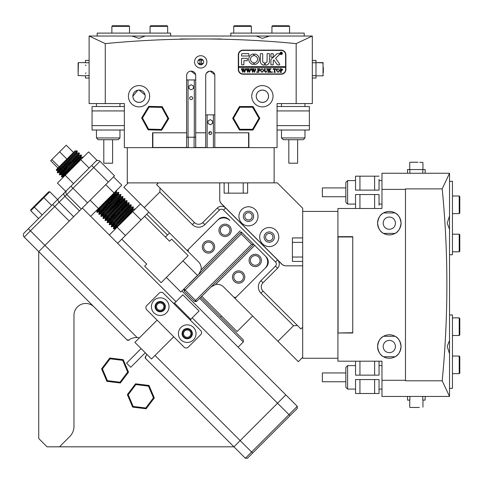 <?xml version="1.0" encoding="UTF-8"?>
<svg xmlns="http://www.w3.org/2000/svg" width="484" height="484" viewBox="0 0 484 484"><rect width="100%" height="100%" fill="white"/><g stroke="black" fill="none" stroke-linecap="round" stroke-linejoin="round"><path stroke-width="0.73" d="M220.444 317.032L221.484 315.991M165.413 237.081L169.563 232.925M201.755 296.262L237.057 331.564L252.63 315.991M163.338 293.147A2.934 2.934 0 0 0 159.182 293.147L146.725 305.61A2.934 2.934 0 0 0 146.725 309.76L184.101 347.143A2.934 2.934 0 0 0 188.258 347.143L200.715 334.68A2.934 2.934 0 0 0 200.715 330.53L163.338 293.147L173.72 303.535L174.343 302.911L190.956 319.525L190.333 320.148M173.72 336.761L151.498 358.977L134.885 342.363L157.106 320.148L146.725 309.76M174.549 303.117L182.855 294.81L199.057 311.006L190.75 319.313M145.267 352.751L130.734 367.283L126.578 363.133L141.116 348.595M153.991 312.876A8.809 8.809 0 0 0 166.454 312.876A8.809 8.809 0 0 0 166.454 300.419A8.809 8.809 0 0 0 153.991 300.419A8.809 8.809 0 0 0 153.991 312.876M180.986 339.871A8.809 8.809 0 0 0 193.449 339.871A8.809 8.809 0 0 0 193.449 327.414A8.809 8.809 0 0 0 180.986 327.414A8.809 8.809 0 0 0 180.986 339.871M183.581 330.009A5.136 5.136 0 0 1 190.853 330.009A5.136 5.136 0 0 1 190.853 337.275A5.136 5.136 0 0 1 183.581 337.275A5.136 5.136 0 0 1 183.581 330.009M156.586 303.014A5.136 5.136 0 0 1 163.852 303.014A5.136 5.136 0 0 1 163.852 310.28A5.136 5.136 0 0 1 156.586 310.28A5.136 5.136 0 0 1 156.586 303.014M159.182 293.147L146.725 305.61M135.532 383.8L127.371 394.629L132.67 407.117L146.132 408.768L154.299 397.939L148.999 385.452L135.532 383.8L135.865 384.58L148.485 386.129L153.458 397.836L145.805 407.988L133.179 406.439L128.212 394.732L135.865 384.58M148.485 386.129L148.999 385.452M153.458 397.836L154.299 397.939M127.371 394.629L128.212 394.732M145.805 407.988L146.132 408.768M132.67 407.117L133.179 406.439M109.753 358.015L101.592 368.85L106.891 381.338L120.353 382.989L128.52 372.16L123.214 359.673L109.753 358.015L110.086 358.795L122.706 360.35L127.673 372.051L120.02 382.209L107.4 380.66L102.433 368.953L110.086 358.795M122.706 360.35L123.214 359.673M127.673 372.051L128.52 372.16M101.592 368.85L102.433 368.953M120.02 382.209L120.353 382.989M106.891 381.338L107.4 380.66M264.107 237.081A5.136 5.136 -45.1 0 1 269.243 231.939A5.136 5.136 -45.1 0 1 274.386 237.081A5.136 5.136 -45.1 0 1 269.243 242.218A5.136 5.136 -45.1 0 1 264.107 237.081M278.79 237.081A9.547 9.547 0 0 0 269.243 227.534A9.547 9.547 0 0 0 259.702 237.081A9.547 9.547 0 0 0 269.243 246.622A9.547 9.547 0 0 0 278.79 237.081M243.337 216.312A5.136 5.136 -45.1 0 1 248.48 211.175A5.136 5.136 -45.1 0 1 253.616 216.312A5.136 5.136 -45.1 0 1 248.48 221.454A5.136 5.136 -45.1 0 1 243.337 216.312M258.026 216.312A9.547 9.547 0 0 0 248.48 206.765A9.547 9.547 0 0 0 238.933 216.312A9.547 9.547 0 0 0 248.48 225.859A9.547 9.547 0 0 0 258.026 216.312M224.134 193.146L247.626 193.146L247.626 182.867L277.332 182.867L302.694 208.229L302.694 237.928L292.415 237.928L292.415 261.427L302.694 261.427L302.694 265.831L286.038 265.831A5.875 5.875 0 0 1 281.882 264.107L221.448 203.673A5.875 5.875 0 0 1 219.73 199.523L219.73 182.867L224.134 182.867L224.134 193.146M43.143 197.369L43.887 197.666L30.794 210.758L30.873 209.645L48.678 191.833L49.791 191.761L43.887 197.666L51.673 205.452M34.237 206.275L34.388 207.164L42.175 214.95M49.791 191.761L57.578 199.547L96.897 160.228L88.59 151.922L80.792 159.72L89.098 168.027M30.794 210.758L38.581 218.544M73.514 183.611L65.207 175.305L57.415 183.097L65.721 191.404L64.336 192.789A2.934 2.075 45 0 0 64.947 196.335L30.431 230.85L44.964 245.388L69.236 221.115L52.623 204.502L58.497 198.628A2.934 2.075 45 0 0 59.102 202.173L73.641 216.711L69.236 221.115M65.207 175.305L80.792 159.72M82.334 208.017L90.641 216.324L121.817 185.148L113.51 176.841M90.127 200.225L98.433 208.531M105.712 184.64L114.018 192.947M56.404 170.549L56.386 169.588L71.771 154.208L56.386 170.537L57.179 170.344M75.371 151.202L77.156 150.899L76.079 151.976L76.436 150.899L75.081 150.899L75.365 151.183C76.29 150.954 56.791 171.142 57.711 170.912L61.293 167.906L57.711 170.912L57.142 170.338C56.489 170.489 66.447 160.029 71.771 154.208L75.081 150.899M76.079 151.976C72.225 156.417 56.368 172.867 57.275 172.552L57.578 172.855C56.592 173.151 78.287 150.76 77.307 151.05L76.871 152.726M57.269 172.516L57.711 170.876L57.269 172.516M77.404 153.259L79.08 152.823C80.072 152.52 58.358 174.924 59.35 174.627L59.653 174.93C58.667 175.226 80.368 152.835 79.382 153.125L78.946 154.801L61.734 173.823M59.792 172.988L63.368 169.987L59.792 172.988L59.217 172.413C58.292 172.649 77.797 152.454 76.865 152.69L77.44 153.259C78.366 153.029 58.866 173.224 59.792 172.988L59.35 174.627L78.753 153.343M79.08 152.823L79.382 153.125L79.08 152.823M79.479 155.334L81.155 154.898C82.141 154.608 60.446 176.999 61.426 176.702L61.734 177.005C60.742 177.307 82.449 154.904 81.457 155.201L81.022 156.876M61.426 176.672L61.867 175.069L61.293 174.494C60.373 174.724 79.866 154.535 78.946 154.765L79.521 155.34C80.447 155.104 60.942 175.299 61.867 175.069L61.426 176.702M81.155 154.898L81.457 155.201L81.155 154.898M81.56 157.409L83.23 156.973L82.31 158.201L82.855 157.554M99.583 208.628L99.02 208.066L100.194 206.777L97.169 210.371L100.751 207.364L115.537 191.428L96.727 211.974L97.036 212.313C96.05 212.603 117.745 190.212 116.765 190.508L116.329 192.178L100.527 209.572L99.885 208.931L111.544 196.444M116.862 192.717L118.538 192.281C119.524 191.985 97.822 214.376 98.809 214.085L99.111 214.388C98.119 214.684 119.832 192.281 118.84 192.584L118.405 194.259L102.602 211.647L101.961 211.012L114.315 197.774M116.335 192.154L116.898 192.717C117.824 192.481 98.325 212.682 99.244 212.446L98.809 214.085M118.538 192.281L118.84 192.584L118.538 192.281M118.937 194.792L120.613 194.356C121.599 194.06 99.892 216.457 100.884 216.16L101.186 216.463C100.2 216.759 121.907 194.362 120.915 194.659L120.48 196.335M101.325 214.521L100.751 213.946C99.819 214.182 119.324 193.987 118.398 194.223L118.973 194.792C119.899 194.568 100.4 214.751 101.325 214.521L100.884 216.16M120.613 194.356L120.915 194.659L120.516 194.568M121.012 196.867L122.688 196.431C123.68 196.129 101.973 218.532 102.959 218.236L103.267 218.538C102.275 218.841 123.977 196.444 122.99 196.734L122.555 198.41L106.752 215.803L106.117 215.162M105.7 214.745L103.401 216.602L102.826 216.027C101.906 216.251 121.405 196.062 120.48 196.298L121.048 196.873C121.974 196.637 102.475 216.838 103.401 216.602L102.959 218.236M123.093 198.942L124.763 198.507C125.749 198.216 104.054 220.607 105.04 220.311L105.343 220.619C104.35 220.916 126.064 198.513 125.072 198.815L124.636 200.485M122.567 198.386L123.13 198.948C124.055 198.712 104.556 218.907 105.476 218.677L105.04 220.311M124.763 198.507L125.072 198.815L124.763 198.507L107.89 216.935M125.168 201.023L126.844 200.588C127.83 200.285 106.123 222.694 107.115 222.392L107.418 222.694C106.432 222.985 128.133 200.594 127.147 200.89L126.711 202.566M124.642 200.461L125.205 201.023C126.124 200.793 106.631 220.982 107.551 220.752L107.115 222.392M126.844 200.588L127.147 200.89L126.844 200.588L109.965 219.01M127.244 203.099L128.919 202.663C129.912 202.36 108.204 224.764 109.19 224.467L109.493 224.77C108.501 225.072 130.214 202.669 129.222 202.965L128.786 204.641M111.931 220.976L109.632 222.828L109.057 222.253C108.132 222.483 127.631 202.3 126.705 202.53L127.28 203.099C128.212 202.869 108.706 223.063 109.632 222.828L109.19 224.467M128.919 202.663L129.222 202.965L128.919 202.663M129.319 205.174L130.995 204.738C131.981 204.448 110.279 226.839 111.266 226.542L111.574 226.845C110.582 227.141 132.289 204.744 131.297 205.041L130.862 206.716M128.792 204.611L129.355 205.18C130.281 204.95 110.788 225.133 111.707 224.909L111.266 226.542M130.995 204.738L131.297 205.041L130.995 204.738L114.121 223.166L113.558 222.604L126.354 208.755M131.4 207.249L133.07 206.813C134.062 206.517 112.355 228.92 113.347 228.617L113.649 228.926C112.657 229.222 134.364 206.825 133.378 207.122L132.943 208.792M130.874 206.692L131.436 207.255C132.356 207.025 112.857 227.22 113.782 226.984L113.347 228.617M133.07 206.813L133.378 207.122L133.07 206.813M133.475 209.33L135.151 208.894L134.225 210.123M59.254 172.419L57.614 172.855L62.224 168.837L57.578 172.855L73.29 155.691M60.579 173.702L68.183 166.708L60.579 173.702M80.229 156.126L72.624 163.126M59.689 174.936L64.299 170.912L59.653 174.93L61.329 174.494M62.654 175.783L70.259 168.783L62.654 175.783M61.734 177.005L66.375 172.994L62.055 176.497M97.962 211.084L100.109 209.155M117.612 193.509L110.007 200.503M100.412 209.457L97.036 212.313M100.037 213.16L107.642 206.16M102.487 211.538L99.111 214.388M102.112 215.235L104.26 213.311M121.762 197.66L114.157 204.659M104.568 213.613L101.186 216.463M104.187 217.31L106.341 215.386M123.843 199.735L116.239 206.735M106.643 215.689L103.267 218.538M125.919 201.816L118.314 208.81M108.718 217.764L105.343 220.619M108.343 221.466L115.948 214.466L110.491 219.536L110.909 219.954M127.994 203.891L120.389 210.891M110.794 219.845L107.418 222.694M110.419 223.541L112.566 221.618M130.069 205.966L122.464 212.966M112.875 221.92L109.493 224.77M112.494 225.617L114.647 223.693M114.95 223.995L111.574 226.845M114.575 227.698L116.723 225.768M117.025 226.07L113.649 228.926M115.573 228.775L115.289 228.484C114.363 228.714 133.856 208.525 132.937 208.755L133.511 209.33L118.882 225.465M116.087 225.133L113.782 226.984L113.208 226.409C112.288 226.639 131.787 206.444 130.862 206.68M114.006 223.051L111.707 224.909L111.132 224.334C110.207 224.57 129.706 204.369 128.786 204.605M109.856 218.901L107.551 220.752L106.982 220.178C106.056 220.414 125.556 200.213 124.63 200.449M109.057 215.67L105.476 218.677L104.901 218.102C103.975 218.338 123.474 198.144 122.555 198.373M99.244 212.446L98.675 211.871C97.75 212.101 117.243 191.918 116.323 192.142M81.034 156.852L81.596 157.415L66.967 173.55L81.155 158.087M63.658 176.854L63.368 176.569C62.442 176.805 81.947 156.604 81.022 156.84M125.15 215.646L116.807 223.384L125.15 215.646M123.075 213.571L114.726 221.309L123.075 213.571M120.994 211.496L112.651 219.234L120.994 211.496M118.919 209.421L110.576 217.159L118.919 209.421M116.844 207.34L108.501 215.077L116.844 207.34M114.768 205.264L106.419 213.002L114.768 205.264M112.687 203.189L104.344 210.927L112.687 203.189M110.612 201.114L102.269 208.852L110.612 201.114M108.537 199.033L100.194 206.771L108.537 199.033M65.443 172.062L61.867 175.069L65.443 172.062L79.709 156.725M71.154 161.656L62.811 169.394L71.154 161.656M57.953 168.027L50.681 160.755L51.849 159.587L59.121 166.859M51.849 159.587L59.635 151.807L66.901 159.073M59.635 151.807L66.248 145.194L73.514 152.46M80.568 155.733L79.733 156.695M62.061 176.491L76.242 161.142M118.544 192.293L118.157 192.862M117.945 193.116L117.116 194.072M117.086 194.102L101.658 210.703L101.102 210.147M120.28 194.877L104.901 211.52M104.677 213.722L104.042 213.087L115.845 200.436M122.313 197.012L105.814 214.86L105.252 214.297M110.267 219.319L122.077 206.668M128.333 203.498L127.498 204.454M127.473 204.484L112.046 221.091L111.483 220.529M115.059 224.104L114.424 223.469L127.286 209.687M132.743 207.333L116.196 225.242L115.634 224.679M133.04 210.044L121.496 222.622M117.14 226.185L128.617 213.771M131.273 207.563L131.007 207.908M130.995 207.92L119.276 220.704M127.28 203.099L127.129 203.401M127.117 203.413L115.265 216.396M108.833 217.879L113.873 212.391M123.13 198.948L122.797 199.481M122.627 199.692L121.92 200.521M121.859 200.594L107.327 216.372M120.891 197.182L120.625 197.526M120.613 197.539L109.027 210.171M116.735 193.031L116.456 193.388M116.426 193.425L104.883 206.015M81.421 157.742L81.167 158.068M63.368 176.569L63.809 175.898M63.846 175.861L75.389 163.271M61.293 174.494L61.444 174.192M61.456 174.179L61.722 173.841M59.217 172.413C58.292 172.649 77.797 152.454 76.865 152.69M99.474 208.519L100.751 207.364M75.208 151.486L74.923 151.855M74.887 151.903L63.35 164.475M290.013 415.671L247.439 458.245L245.364 458.245L233.941 446.823L285.856 394.902L297.279 406.324L297.279 408.405L290.013 415.671L288.972 414.631L297.279 406.324M245.364 458.245L288.972 414.631L192.202 317.861M114.533 175.819L100 161.281A2.934 2.934 0 0 0 95.844 161.281A2.934 2.934 0 0 1 100 161.281L93.769 167.512L91.694 165.431L95.844 161.281A2.934 2.934 0 0 1 100 161.281L114.533 175.819L108.307 182.044L93.769 167.512L72.999 188.276L64.947 196.335L79.485 210.867L44.964 245.388L137.075 337.493A11.749 11.749 0 0 1 139.38 337.868M81.306 209.046L87.537 202.814L70.924 186.201L66.774 190.351A2.934 2.934 0 0 0 66.774 194.507L81.306 209.046L79.485 210.867M127.05 339.931L129.004 340.04A1.47 1.47 0 0 1 127.05 339.931L24.2 237.081A2.934 2.934 0 0 1 24.2 232.925L52.623 204.502M87.537 202.814L108.307 182.044M38.738 251.613L44.964 245.388L38.738 251.613L38.738 438.516L47.045 446.823L233.941 446.823L145.623 358.505A1.47 1.47 0 0 1 145.515 356.551L145.623 358.505M97.919 160.422A2.934 2.934 0 0 1 100 161.281A2.934 2.934 0 0 0 95.844 161.281M125.429 235.526L117.122 227.22L109.33 235.012L117.636 243.319L141.019 219.942L148.812 212.149L140.505 203.843L132.713 211.635L141.019 219.942M117.122 227.22L132.713 211.635M188.149 255.667L161.154 282.662L188.149 255.667L171.645 239.156L169.563 241.232L144.643 216.312M197.496 275.396L180.883 292.009L197.496 275.396L183.067 260.961M121.805 239.156L146.725 264.076L144.643 266.152L161.154 282.662M146.725 214.237L167.488 235M221.69 226.905A4.846 4.846 0 0 0 221.69 233.754A4.846 4.846 0 0 0 228.545 233.754A4.846 4.846 0 0 0 228.545 226.905A4.846 4.846 0 0 0 221.69 226.905M235.188 273.629A4.846 4.846 0 0 0 235.188 280.478A4.846 4.846 0 0 0 242.042 280.478A4.846 4.846 0 0 0 242.042 273.629A4.846 4.846 0 0 0 235.188 273.629M205.077 243.519A4.846 4.846 0 0 0 205.077 250.367A4.846 4.846 0 0 0 211.931 250.367A4.846 4.846 0 0 0 211.931 243.519A4.846 4.846 0 0 0 205.077 243.519M251.801 257.016A4.846 4.846 0 0 0 251.801 263.865A4.846 4.846 0 0 0 258.656 263.865A4.846 4.846 0 0 0 258.656 257.016A4.846 4.846 0 0 0 251.801 257.016M245.884 213.716A3.672 3.672 0 0 0 245.884 218.907A3.672 3.672 0 0 0 251.075 218.907A3.672 3.672 0 0 0 251.075 213.716A3.672 3.672 0 0 0 245.884 213.716M266.648 234.486A3.672 3.672 0 0 0 266.648 239.677A3.672 3.672 0 0 0 271.839 239.677A3.672 3.672 0 0 0 271.839 234.486A3.672 3.672 0 0 0 266.648 234.486M234.982 298.338L266.127 267.192A7.345 7.345 0 0 0 266.127 256.804L253.67 244.347L254.711 245.388L215.58 284.513A8.809 8.809 0 0 1 223.56 286.921L298.319 361.675L302.681 357.319L302.681 265.825L285.887 265.825A5.875 5.875 0 0 1 281.736 264.107L277.55 259.92L281.736 264.107M221.448 203.818L225.635 208.005L221.448 203.818A5.875 5.875 0 0 1 219.73 199.668L219.73 182.879L128.242 182.879L123.88 187.241L140.493 203.855M277.943 341.299L293.516 325.726L260.937 293.147A8.809 8.809 0 0 1 260.937 280.69L275.475 266.152A2.934 2.934 0 0 0 275.475 262.001L223.56 210.08A2.934 2.934 0 0 0 219.403 210.08L204.871 224.618A8.809 8.809 0 0 1 192.408 224.618L159.835 192.045L160.035 188.088L194.483 222.543A5.875 5.875 0 0 0 202.79 222.543L217.328 208.005A5.875 5.875 0 0 1 225.635 208.005L277.55 259.92A5.875 5.875 0 0 1 277.55 268.227L263.018 282.765A5.875 5.875 0 0 0 263.018 291.072L300.897 328.957L302.681 327.172L302.681 358.263L337.923 358.263L337.923 211.423L302.694 211.423M187.217 250.579L188.258 251.613L188.258 249.538L217.328 220.468A8.809 8.809 0 0 1 229.791 220.468L228.751 219.427A7.345 7.345 0 0 0 218.369 219.427L187.217 250.579L148.8 212.161M159.835 192.045L144.268 207.606M274.138 182.867L274.138 147.638L127.292 147.638L127.292 182.879L158.383 182.879L156.604 184.658L160.035 188.088M224.134 182.879L247.626 182.879L247.614 193.146M292.415 237.946L302.681 237.946M297.466 325.526L293.516 325.726M200.715 297.303L243.289 339.871L243.289 341.952L199.68 298.338M59.502 446.823L69.678 436.647A14.683 14.683 0 0 0 73.979 426.265L73.979 315.217A11.749 11.749 0 0 1 94.035 306.91M156.55 306.644A3.672 3.672 0 0 0 160.222 310.317A3.672 3.672 0 0 0 163.894 306.644A3.672 3.672 0 0 0 160.222 302.978A3.672 3.672 0 0 0 156.55 306.644M183.545 333.645A3.672 3.672 0 0 0 187.217 337.312A3.672 3.672 0 0 0 190.89 333.645A3.672 3.672 0 0 0 187.217 329.973A3.672 3.672 0 0 0 183.545 333.645M164.772 306.644A4.55 4.55 0 0 1 160.222 311.2A4.55 4.55 0 0 1 155.667 306.644A4.55 4.55 0 0 1 160.222 302.095A4.55 4.55 0 0 1 164.772 306.644M191.767 333.645A4.55 4.55 0 0 1 187.217 338.195A4.55 4.55 0 0 1 182.668 333.645A4.55 4.55 0 0 1 187.217 329.09A4.55 4.55 0 0 1 191.767 333.645M155.031 355.45L240.173 440.591L285.856 394.902L182.026 291.072M103.177 212.222L103.739 212.785M129.004 340.04C130.644 338.461 133.33 337.614 137.075 337.493M146.894 354.373L145.515 356.551A11.749 11.749 0 0 0 146.44 355.214M252.63 453.048L240.173 440.591L233.941 446.823M204.145 242.581A6.165 6.165 0 0 0 204.145 251.305A6.165 6.165 0 0 0 212.863 251.305A6.165 6.165 0 0 0 212.863 242.581A6.165 6.165 0 0 0 204.145 242.581M220.752 225.968A6.165 6.165 0 0 0 220.752 234.692A6.165 6.165 0 0 0 229.476 234.692A6.165 6.165 0 0 0 229.476 225.968A6.165 6.165 0 0 0 220.752 225.968M234.256 272.692A6.165 6.165 0 0 0 234.256 281.416A6.165 6.165 0 0 0 242.974 281.416A6.165 6.165 0 0 0 242.974 272.692A6.165 6.165 0 0 0 234.256 272.692M250.869 256.078A6.165 6.165 0 0 0 250.869 264.802A6.165 6.165 0 0 0 259.587 264.802A6.165 6.165 0 0 0 259.587 256.078A6.165 6.165 0 0 0 250.869 256.078M189.292 283.805L241.207 231.884L253.67 244.347L196.564 301.453L195.524 300.419L251.595 244.347L241.207 233.966L185.142 290.031L195.524 300.419L194.483 301.453L184.101 291.072L185.142 290.031L184.101 288.996L184.101 291.072M254.711 245.388L265.093 255.77A8.809 8.809 0 0 1 265.093 268.227L236.017 297.303L233.941 297.303M198.64 274.458L201.042 269.975A8.809 8.809 0 0 0 198.64 262.001L188.258 251.613M215.58 284.513L211.097 286.921M251.595 244.347L253.67 244.347M241.207 233.966L241.207 231.884M196.564 301.453L194.483 301.453M302.681 237.928L302.681 261.427M253.017 106.522L259.799 118.265L253.017 130.014L239.453 130.014L232.671 118.265L239.453 106.522L253.017 106.522L252.594 107.254L239.876 107.254L233.518 118.265L239.876 129.282L252.594 129.282L258.952 118.265L252.594 107.254M239.876 107.254L239.453 106.522M233.518 118.265L232.671 118.265M259.799 118.265L258.952 118.265M239.876 129.282L239.453 130.014M253.017 130.014L252.594 129.282M162.255 106.686L168.753 118.592L161.698 130.172L148.134 129.851L141.637 117.945L148.691 106.365L162.255 106.686L161.813 107.412L149.102 107.109L142.484 117.963L148.576 129.125L161.287 129.428L167.906 118.568L161.813 107.412M149.102 107.109L148.691 106.365M142.484 117.963L141.637 117.945M168.753 118.592L167.906 118.568M148.576 129.125L148.134 129.851M161.698 130.172L161.287 129.428M312.313 75.685L315.985 75.685L315.985 62.763L315.985 78.033L312.313 78.033M312.313 60.409L315.985 60.409L315.985 62.763L312.313 62.763M323.33 67.536L323.33 72.6M323.33 75.534L323.034 75.831L323.034 62.617L315.985 62.617L323.33 62.908M315.985 75.831L323.034 75.831M78.105 72.249L78.105 62.908L78.105 72.249M89.117 62.763L85.444 62.763L85.444 60.409L89.117 60.409M89.117 78.033L85.444 78.033L85.444 75.685L89.117 75.685M203.655 61.879A2.934 2.934 0 0 1 200.715 64.82A2.934 2.934 0 0 1 197.781 61.879A2.934 2.934 0 0 1 200.715 58.945A2.934 2.934 0 0 1 203.655 61.879M194.55 61.879A6.165 6.165 0 0 0 200.715 68.05A6.165 6.165 0 0 0 206.886 61.879A6.165 6.165 0 0 0 200.715 55.714A6.165 6.165 0 0 0 194.55 61.879M149.683 96.485L149.683 96.001M128.399 96.001L128.399 96.243A10.648 10.648 0 0 0 139.041 106.885A10.648 10.648 0 0 0 149.689 96.243A10.648 10.648 0 0 0 139.041 85.595A10.648 10.648 0 0 0 128.399 96.243L128.399 96.485M137.813 90.199L132.876 96.243C133.221 99.988 135.278 102.045 139.041 102.408C142.804 102.045 144.861 99.988 145.212 96.243A6.165 6.165 0 0 0 139.041 90.072A6.165 6.165 0 0 0 132.876 96.243A6.165 6.165 0 0 0 139.041 102.408A6.165 6.165 0 0 0 145.212 96.243M273.03 96.485L273.03 96.001M251.747 96.001L251.74 96.243A10.648 10.648 0 0 0 262.388 106.885A10.648 10.648 0 0 0 273.036 96.243A10.648 10.648 0 0 0 262.388 85.595A10.648 10.648 0 0 0 251.74 96.243L251.747 96.485M262.388 102.408C266.152 102.045 268.209 99.988 268.559 96.243C268.203 92.486 266.146 90.429 262.388 90.072C258.625 90.435 256.568 92.492 256.224 96.243A6.165 6.165 0 0 0 262.388 102.408A6.165 6.165 0 0 0 268.559 96.243A6.165 6.165 0 0 0 262.388 90.072A6.165 6.165 0 0 0 256.224 96.243C256.568 99.988 258.625 102.045 262.388 102.408M195.633 74.645L191.023 71.13C188.324 71.39 186.854 72.86 186.618 75.534L186.618 132.804L152.551 132.804L152.551 147.638M214.721 74.645L210.117 71.13A4.404 4.404 0 0 0 205.706 75.534L205.706 132.804L195.724 132.804L195.724 147.487L194.108 147.487M210.262 132.804L208.816 132.804L210.262 132.804M269.582 36.034L262.388 38.345L256.254 36.034L89.117 36.034L105.27 43.608C169.285 37.431 232.919 37.431 296.166 43.608L312.313 36.034L256.254 36.034M145.176 36.034L139.041 38.345L131.854 36.034M248.588 132.804L214.811 132.804L214.811 147.487L248.588 147.487L248.588 132.804L214.811 132.804L214.811 75.534A4.404 4.404 0 0 0 210.407 71.13M89.117 36.034L89.117 103.582L124.358 103.582L124.358 147.638L127.292 147.638M274.138 147.638L277.072 147.638L277.072 103.582L296.166 103.582L296.166 43.608M296.166 103.582L312.313 103.582L312.313 36.034M145.085 95.015L139.041 90.072M243.004 74.215L281.186 74.215A4.701 4.701 0 0 0 285.887 69.514L285.887 54.831A4.701 4.701 0 0 0 281.186 50.13L243.004 50.13A4.701 4.701 0 0 0 238.309 54.831L238.309 69.514A4.701 4.701 0 0 0 243.004 74.215M105.27 103.582L105.27 43.608M186.618 75.534A4.404 4.404 0 0 1 191.023 71.13M191.319 71.13A4.404 4.404 0 0 1 195.724 75.534L195.724 132.804L205.706 132.804L205.706 147.487L195.724 147.487M248.879 132.804L248.879 147.638M199.983 63.864L201.447 63.864M199.983 59.895L201.447 59.895M209.221 71.221L206.462 73.078M206.063 73.81L205.706 75.534M152.551 132.804L186.618 132.804L186.618 147.487L152.847 147.487L152.847 132.804M186.618 147.487L188.234 147.487M198.258 60.276L199.983 60.276L199.983 59.036M199.983 60.276L199.983 64.723M97.193 36.034L97.193 33.1L170.616 33.1L170.616 36.034M198.258 63.489L199.983 63.489M203.177 63.489L201.447 63.489L201.447 64.723M201.447 63.489L201.447 59.036M304.236 36.034L304.236 33.1L230.82 33.1L230.82 36.034M203.177 60.276L201.447 60.276M180.157 38.974L221.273 38.974M277.072 106.522L309.379 106.522L309.379 130.014L277.072 130.014M124.358 130.014L92.051 130.014L92.051 106.522L124.358 106.522M118.193 139.707L98.222 139.707L96.455 137.946L119.953 137.946L118.193 139.707M112.609 139.707L112.609 163.199L103.8 163.199L103.8 139.707M303.214 139.707L283.243 139.707L281.476 137.946L304.974 137.946L303.214 139.707M297.63 139.707L297.63 163.199L288.821 163.199L288.821 139.707M194.108 147.638L194.108 137.208M188.234 147.638L188.234 137.208M189.704 98.149A1.47 1.47 0 0 0 191.174 99.619A1.47 1.47 0 0 0 192.638 98.149A1.47 1.47 0 0 0 191.174 96.679A1.47 1.47 0 0 0 189.704 98.149M186.618 137.208L195.724 137.208M186.618 79.939L188.04 79.939L188.04 137.208M191.174 84.736L188.966 86.013L188.966 88.554L191.174 89.824L193.376 88.554L193.376 86.013L191.174 84.736M188.04 79.939L194.302 79.939L194.302 137.208M194.302 79.939L195.724 79.939M208.792 133.076A1.47 1.47 0 0 0 210.262 134.54A1.47 1.47 0 0 0 211.726 133.076A1.47 1.47 0 0 0 210.262 131.606A1.47 1.47 0 0 0 208.792 133.076M205.706 114.865L207.128 114.865L207.128 147.638M210.262 119.663L208.059 120.933L208.059 123.48L210.262 124.751L212.464 123.48L212.464 120.933L210.262 119.663M207.128 114.865L213.396 114.865L213.396 147.638M213.396 114.865L214.811 114.865M282.214 53.361A1.028 1.028 0 0 0 281.186 52.339A1.028 1.028 0 0 0 280.157 53.361A1.028 1.028 0 0 0 281.186 54.39A1.028 1.028 0 0 0 282.214 53.361M280.012 53.361A1.174 1.174 0 0 0 281.186 54.541A1.174 1.174 0 0 0 282.36 53.361A1.174 1.174 0 0 0 281.186 52.187A1.174 1.174 0 0 0 280.012 53.361M279.812 64.378A0.442 0.442 0 0 0 279.734 64.124L275.608 58.286L279.661 54.414A0.442 0.442 0 0 0 279.359 53.657L277.411 53.657A0.883 0.883 0 0 0 276.8 53.899L271.179 59.272A0.883 0.883 0 0 0 270.907 59.907L270.907 64.463A0.351 0.351 0 0 0 271.258 64.82L272.903 64.82A0.351 0.351 0 0 0 273.254 64.463L273.254 60.911A0.883 0.883 0 0 1 273.527 60.276L273.896 59.925L277.084 64.445A0.883 0.883 0 0 0 277.804 64.82L279.371 64.82A0.442 0.442 0 0 0 279.812 64.378M259.303 59.236A5.288 5.288 0 0 0 254.874 54.02A0.357 0.357 0 0 0 254.457 54.377L254.457 55.436A0.357 0.357 0 0 0 254.747 55.787A3.527 3.527 0 0 1 254.747 62.684A0.357 0.357 0 0 0 254.457 63.035L254.457 64.1A0.357 0.357 0 0 0 254.874 64.451A5.288 5.288 0 0 0 259.303 59.236M267.005 68.988L266.581 68.77L267.803 68.77L267.368 69.043L267.319 70.827L265.958 72.346L264.657 71.62L264.579 69.406L264.089 68.77L265.553 68.77L265.129 69.012L265.063 70.96L265.982 72.201L267.071 70.852L267.005 68.988M270.459 69.26L269.358 70.331L271.627 72.297L270.018 72.297L270.114 71.735L268.88 70.531L268.916 72.019L269.37 72.297L267.906 72.297L268.396 71.662L268.36 69.043L267.906 68.77L269.37 68.77L268.88 70.47L270.193 69.2L269.945 68.77L271.221 68.77L270.459 69.26M272.359 72.346L272.359 71.759L272.359 72.346M273.139 69.521L273.188 68.77L276.08 68.77L276.128 69.521L274.858 68.916L274.858 71.662L275.342 72.297L273.877 72.297L274.368 71.662L274.368 68.916L273.587 68.958L273.139 69.521M276.418 70.519L276.987 69.176L278.167 68.722L279.849 70.513L278.125 72.346L276.418 70.519M238.6 67.464L285.59 67.464L285.59 66.58L238.6 66.58L238.6 69.514A4.404 4.404 0 0 0 243.004 73.919L281.186 73.919A4.404 4.404 0 0 0 285.59 69.514L285.59 67.464M282.783 69.726L281.676 70.682L281.071 70.616L281.143 72.08L281.561 72.297L280.091 72.297L280.581 71.662L280.514 68.988L280.091 68.77L281.385 68.77L282.783 69.726M260.416 70.519L260.985 69.176L262.165 68.722L263.841 70.513L262.122 72.346L260.416 70.519M259.829 69.557L259.091 68.916L258.311 68.916L258.311 70.434L259.484 69.944L259.484 71.069L258.311 70.585L258.341 72.019L258.801 72.297L257.331 72.297L257.821 71.662L257.791 69.049L257.331 68.77L259.878 68.77L259.829 69.557M256.647 72.346L256.647 71.759L256.647 72.346M254.935 68.867L255.969 68.867L254.451 72.346L253.58 70.247L252.745 72.346L251.172 68.77L252.473 68.77L252.128 69.091L252.951 71.517L253.434 69.841L252.751 68.77L254.112 68.77L253.743 69.109L254.53 71.481L255.322 69.091L254.935 68.867M249.992 68.867L251.027 68.867L249.508 72.346L248.637 70.247L247.802 72.346L246.229 68.77L247.53 68.77L247.185 69.091L248.008 71.517L248.492 69.841L247.808 68.77L249.169 68.77L248.794 69.109L249.587 71.481L250.379 69.091L249.992 68.867M245.043 68.867L246.084 68.867L244.565 72.346L243.688 70.247L242.859 72.346L241.286 68.77L242.581 68.77L242.242 69.091L243.065 71.517L243.549 69.841L242.865 68.77L244.226 68.77L243.851 69.109L244.638 71.481L245.43 69.091L245.043 68.867M285.59 66.58L285.59 54.831A4.404 4.404 0 0 0 281.186 50.427L243.004 50.427A4.404 4.404 0 0 0 238.6 54.831L238.6 66.58M248.522 56.005A0.357 0.357 0 0 0 248.879 55.648L248.879 54.014A0.357 0.357 0 0 0 248.522 53.657L242.417 53.657A0.883 0.883 0 0 0 241.54 54.541L241.54 55.648A0.357 0.357 0 0 0 241.897 56.005L248.522 56.005M243.888 60.706L247.052 60.706A0.357 0.357 0 0 0 247.409 60.349L247.409 58.715A0.357 0.357 0 0 0 247.052 58.358L241.897 58.358A0.357 0.357 0 0 0 241.54 58.715L241.54 64.457A0.357 0.357 0 0 0 241.897 64.82L243.531 64.82A0.357 0.357 0 0 0 243.888 64.457L243.888 60.706M267.089 61.293A1.47 1.47 0 0 1 265.722 62.757A0.357 0.357 0 0 0 265.329 63.18L265.329 64.753A0.357 0.357 0 0 0 265.692 65.11A3.818 3.818 0 0 0 269.437 61.293L269.437 54.008A0.351 0.351 0 0 0 269.086 53.657L267.44 53.657A0.351 0.351 0 0 0 267.089 54.008L267.089 61.293M253.295 55.787A0.357 0.357 0 0 0 253.58 55.436L253.58 54.377A0.357 0.357 0 0 0 253.162 54.02A5.288 5.288 0 0 0 253.162 64.451A0.357 0.357 0 0 0 253.58 64.1L253.58 63.035A0.357 0.357 0 0 0 253.295 62.684A3.527 3.527 0 0 1 253.295 55.787M271.258 53.657A0.351 0.351 0 0 0 270.907 54.008L270.907 56.828A0.351 0.351 0 0 0 271.258 57.185L272.903 57.185A0.351 0.351 0 0 0 273.254 56.828L273.254 54.008A0.351 0.351 0 0 0 272.903 53.657L271.258 53.657M264.101 62.763A1.47 1.47 0 0 1 262.685 61.293L262.685 54.014A0.357 0.357 0 0 0 262.322 53.657L260.695 53.657A0.357 0.357 0 0 0 260.332 54.014L260.332 61.293A3.818 3.818 0 0 0 264.076 65.11A0.357 0.357 0 0 0 264.445 64.753L264.445 63.12A0.357 0.357 0 0 0 264.101 62.763M281.585 53.657L281.022 53.343L281.186 53.899L280.696 53.899L280.696 52.726L281.627 53.016L281.585 53.657M281.022 52.804L281.071 53.294L281.428 53.028L281.022 52.804M281.071 68.97L281.071 70.483L281.513 70.531L282.196 69.763L281.071 68.97M278.905 69.224L278.118 68.867L277.362 69.224L277.011 70.507L277.374 71.844L278.118 72.201L279.262 70.579L278.905 69.224M262.897 69.224L262.11 68.867L261.36 69.224L261.003 70.507L261.372 71.844L262.116 72.201L263.254 70.579L262.897 69.224M272.522 25.755L288.966 25.755L289.553 26.348L271.935 26.348L272.522 25.755M150.645 25.755L167.089 25.755L167.676 26.348L150.058 26.348L150.645 25.755M234.341 25.755L250.791 25.755L251.377 26.348L233.754 26.348L234.341 25.755M112.463 25.755L128.907 25.755L129.5 26.348L111.877 26.348L112.463 25.755M422.798 173.242L422.798 169.569L409.875 169.569L425.146 169.569L425.146 173.242M407.522 169.569L407.522 173.242L407.522 169.569L409.875 169.569L409.875 173.242M410.021 162.231L418.025 162.231M422.943 169.569L422.943 162.521L419.713 162.231M409.724 169.569L409.724 162.521L409.724 169.569M419.15 407.455L413.312 407.455M419.362 407.455L410.021 407.455M425.146 396.444L425.146 400.111L425.146 396.444M409.875 396.444L409.875 400.111L407.522 400.111L407.522 396.444M425.146 400.111L422.798 400.111L422.798 396.444M383.546 212.936C380.357 214.279 378.367 217.691 377.568 223.166C378.361 228.648 380.357 232.054 383.546 233.403L395.083 233.403C398.278 232.06 400.268 228.648 401.061 223.166C400.268 217.691 398.278 214.279 395.083 212.936L383.546 212.936M389.317 211.423A11.749 11.749 0 0 0 377.568 223.166A11.749 11.749 0 0 0 389.317 234.915A11.749 11.749 0 0 0 401.061 223.166A11.749 11.749 0 0 0 389.317 211.423M383.546 336.283C380.357 337.626 378.367 341.038 377.568 346.514C378.361 351.989 380.357 355.401 383.546 356.75L395.083 356.75C398.278 355.407 400.268 351.995 401.061 346.514C400.268 341.038 398.278 337.626 395.083 336.283L383.546 336.283M389.317 334.771A11.749 11.749 0 0 0 377.568 346.514A11.749 11.749 0 0 0 389.317 358.263A11.749 11.749 0 0 0 401.061 346.514A11.749 11.749 0 0 0 389.317 334.771M383.146 346.514C383.51 342.751 385.566 340.7 389.317 340.349C393.069 340.7 395.125 342.757 395.482 346.514C395.119 350.277 393.069 352.334 389.317 352.685C385.566 352.334 383.516 350.283 383.146 346.514M383.146 223.166C383.51 219.403 385.566 217.352 389.317 217.001C393.069 217.352 395.125 219.409 395.482 223.166C395.119 226.929 393.069 228.986 389.317 229.337C385.566 228.986 383.516 226.936 383.146 223.166M449.521 353.707L449.521 173.242L442.194 188.887C448.438 252.491 448.438 316.457 442.194 380.799L449.521 396.444L449.521 353.707L447.21 346.514L449.521 340.379M449.521 229.301L447.21 223.166L449.521 215.979M337.923 333.004L352.751 333.004L352.751 236.676L337.923 236.676M337.923 211.423L337.923 208.483L381.973 208.483L381.973 189.395L405.471 189.395L405.471 380.291L381.973 380.291L381.973 361.197L337.923 361.197L337.923 358.263M381.973 189.395L381.973 173.242L449.521 173.242M405.471 380.291L405.471 380.799L442.194 380.799M381.973 380.291L381.973 396.444L449.521 396.444M405.471 189.395L405.471 188.887L442.194 188.887M338.068 333.004L352.751 332.714L352.751 236.676M338.068 332.714L338.068 236.972L352.751 236.972M449.521 388.368L452.455 388.368L452.455 314.945L449.521 314.945M449.521 181.319L452.455 181.319L452.455 254.741L449.521 254.741M379.039 179.407L379.039 190.127L379.039 179.407L379.039 180.586L381.973 180.586M381.973 204.079L379.039 204.079L379.039 205.252L379.039 194.532L379.039 205.252M374.634 208.483L374.634 194.532L359.945 194.532L359.945 208.483M374.634 194.532L379.039 194.532M355.54 208.483L355.54 194.532L359.945 194.532M359.945 190.127L355.54 190.127L355.54 176.176L359.945 176.176L359.945 190.127L374.634 190.127L374.634 176.176L379.039 176.176M359.945 176.176L374.634 176.176M379.039 190.127L374.634 190.127M359.945 361.197L359.945 375.148L374.634 375.148L374.634 361.197M359.945 375.148L355.54 375.148L355.54 361.197M379.039 361.197L379.039 375.148L374.634 375.148M374.634 379.553L379.039 379.553L379.039 393.504L374.634 393.504L374.634 379.553L359.945 379.553L359.945 393.504L355.54 393.504L355.54 379.553L359.945 379.553M374.634 393.504L359.945 393.504M347.615 389.1L345.848 387.339L345.848 367.368L347.615 365.608L347.615 389.1L355.54 389.1M345.848 381.755L322.356 381.755L322.356 372.946L345.848 372.946M347.615 204.079L345.848 202.318L345.848 182.347L347.615 180.586L347.615 204.079L355.54 204.079M345.848 196.734L322.356 196.734L322.356 187.925L345.848 187.925M459.213 196.002L459.8 196.589L459.8 213.039L459.213 213.626L459.213 196.002L452.455 196.002M459.213 317.879L459.8 318.466L459.8 334.916L459.213 335.503L459.213 317.879L452.455 317.879M459.213 234.183L459.8 234.77L459.8 251.214L459.213 251.801L459.213 234.183L452.455 234.183M459.213 356.061L459.8 356.647L459.8 373.091L459.213 373.678L459.213 356.061L452.455 356.061M28.35 228.775L30.431 230.85L24.2 237.081M243.21 193.146L243.21 182.879M228.527 182.879L228.527 193.146M292.415 257.034L302.681 257.034M302.681 242.351L292.415 242.351M194.483 222.543L192.408 224.618M202.79 222.543L204.871 224.618M217.328 208.005L219.403 210.08M225.635 208.005L223.56 210.08M277.55 259.92L275.475 262.001M277.55 268.227L275.475 266.152M263.018 282.765L260.937 280.69M263.018 291.072L260.937 293.147M176.001 301.665L117.648 243.307M109.342 235L90.653 216.312M201.042 269.975L240.173 230.85M85.444 62.617L78.396 62.617L78.105 75.534L85.444 75.831M277.072 125.61L309.379 125.61M309.379 110.927L277.072 110.927M124.358 110.927L92.051 110.927M92.051 125.61L124.358 125.61M113.68 228.926L115.325 228.49M111.604 226.851L113.244 226.409M109.529 224.776L111.169 224.334M107.454 222.694L109.094 222.259M105.373 220.619L107.018 220.184M103.298 218.544L104.937 218.102M101.223 216.469L102.862 216.027M99.147 214.388L100.787 213.952M97.066 212.313L98.712 211.877M61.764 177.011L63.404 176.569L61.764 177.011M97.169 210.334L96.727 211.974M59.35 174.591L59.786 172.957M180.883 292.009L166.454 277.574M243.289 341.952L238.098 347.143M86.031 65.552L85.444 64.965M86.031 72.896L85.444 73.483M119.953 103.582L119.953 106.522M119.953 130.014L119.953 137.946M96.455 103.582L96.455 106.522M96.455 130.014L96.455 137.946M304.974 103.582L304.974 106.522M304.974 130.014L304.974 137.946M281.476 103.582L281.476 106.522M281.476 130.014L281.476 137.946M271.935 33.1L271.935 26.348M289.553 33.1L289.553 26.348M150.058 33.1L150.058 26.348M167.676 33.1L167.676 26.348M233.754 33.1L233.754 26.348M251.377 33.1L251.377 26.348M111.877 33.1L111.877 26.348M129.5 33.1L129.5 26.348M409.724 400.111L409.724 407.159M422.943 400.111L422.943 407.159M381.973 365.608L379.039 365.608M355.54 365.608L347.615 365.608M381.973 389.1L379.039 389.1M355.54 180.586L347.615 180.586M452.455 213.626L459.213 213.626M452.455 335.503L459.213 335.503M452.455 251.801L459.213 251.801M452.455 373.678L459.213 373.678"/></g></svg>
